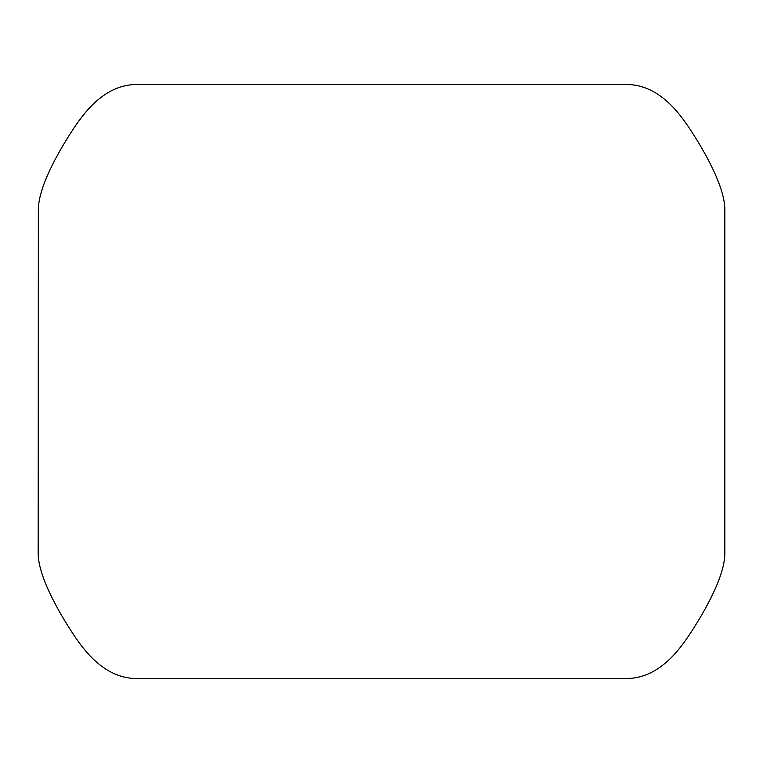 <?xml version="1.0" encoding="UTF-8"?>
<svg xmlns="http://www.w3.org/2000/svg" width="763" height="763" viewBox="0 0 763 763"><rect width="100%" height="100%" fill="white"/><g stroke="black" fill="none" stroke-linecap="round" stroke-linejoin="round"><path stroke-width="1.14" d="M724.85 553.261L724.85 209.739C724.85 184.255 699.89 143.997 689.151 127.879C676.743 109.243 656.724 84.474 626.213 84.474L136.997 84.474C106.496 84.474 86.467 109.243 74.059 127.879C63.329 143.997 38.36 184.255 38.36 209.739L38.179 553.261C38.179 578.745 63.148 618.993 73.877 635.121C86.286 653.757 106.315 678.526 136.815 678.526L626.213 678.526C656.724 678.526 676.743 653.757 689.151 635.121C699.89 618.993 724.85 578.745 724.85 553.261"/></g></svg>
